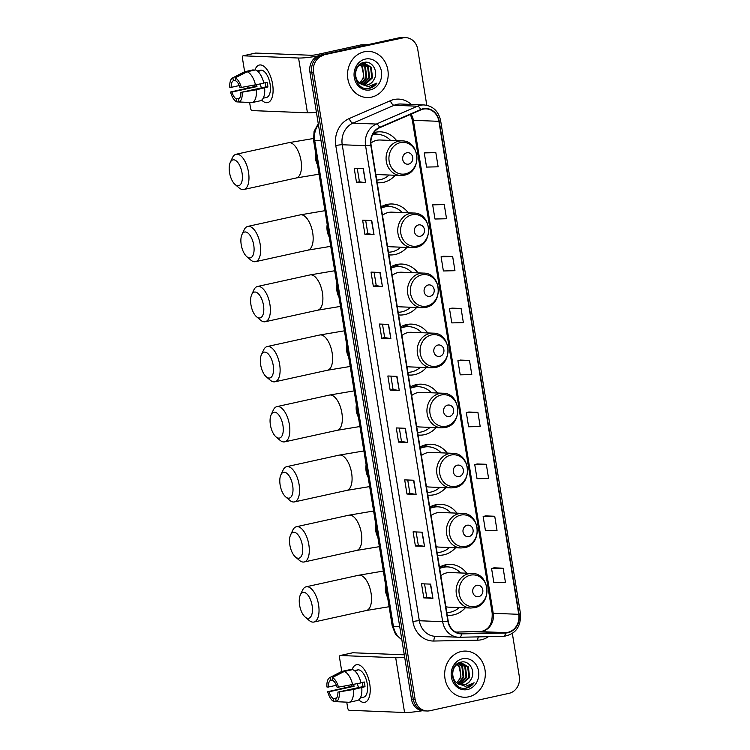 <?xml version="1.0" encoding="UTF-8"?>
<svg xmlns="http://www.w3.org/2000/svg" width="750" height="750" viewBox="0 0 750 750"><rect width="100%" height="100%" fill="white"/><g stroke="black" fill="none" stroke-linecap="round" stroke-linejoin="round"><path stroke-width="1.12" d="M466.678 573.206A25.5 22.453 92.3 0 0 450.544 564.375A25.5 22.453 92.3 0 0 445.472 564.825A25.5 22.453 92.3 0 0 439.462 567.178A22.856 20.119 92.3 0 1 440.822 567.647M447.253 615.244A25.5 22.453 92.3 0 0 448.5 615.328A25.5 22.453 92.3 0 0 453.581 614.878A25.5 22.453 92.3 0 0 465.291 607.819M456.947 513.141A25.5 22.453 92.3 0 0 440.812 504.309A25.5 22.453 92.3 0 0 435.741 504.759A25.5 22.453 92.3 0 0 429.741 507.112A22.856 20.119 92.3 0 1 431.1 507.581M437.522 555.178A25.5 22.453 92.3 0 0 438.778 555.262A25.5 22.453 92.3 0 0 443.85 554.812A25.5 22.453 92.3 0 0 455.569 547.753M447.225 453.075A25.5 22.453 92.3 0 0 431.081 444.244A25.5 22.453 92.3 0 0 426.009 444.694A25.5 22.453 92.3 0 0 420.009 447.047A22.856 20.119 92.3 0 1 421.369 447.525M427.791 495.113A25.5 22.453 92.3 0 0 429.047 495.206A25.5 22.453 92.3 0 0 434.119 494.747A25.5 22.453 92.3 0 0 445.837 487.688M437.494 393.009A25.5 22.453 92.3 0 0 421.359 384.178A25.5 22.453 92.3 0 0 416.288 384.637A25.5 22.453 92.3 0 0 410.278 386.981A22.856 20.119 92.3 0 1 411.637 387.459M418.069 435.047A25.5 22.453 92.3 0 0 419.316 435.141A25.5 22.453 92.3 0 0 424.387 434.691A25.5 22.453 92.3 0 0 436.106 427.622M427.762 332.944A25.5 22.453 92.3 0 0 411.628 324.122A25.5 22.453 92.3 0 0 406.556 324.572A25.5 22.453 92.3 0 0 400.556 326.916A22.856 20.119 92.3 0 1 401.916 327.394M408.337 374.981A25.5 22.453 92.3 0 0 409.594 375.075A25.5 22.453 92.3 0 0 414.666 374.625A25.5 22.453 92.3 0 0 426.384 367.556M418.041 272.887A25.5 22.453 92.3 0 0 401.897 264.056A25.5 22.453 92.3 0 0 396.825 264.506A25.5 22.453 92.3 0 0 390.825 266.859A22.856 20.119 92.3 0 1 392.184 267.328M398.606 314.916A25.5 22.453 92.3 0 0 399.862 315.009A25.5 22.453 92.3 0 0 404.934 314.559A25.5 22.453 92.3 0 0 416.653 307.491M408.309 212.822A25.5 22.453 92.3 0 0 392.175 203.991A25.5 22.453 92.3 0 0 387.103 204.441A25.5 22.453 92.3 0 0 381.094 206.794M388.884 254.85A25.5 22.453 92.3 0 0 390.131 254.944A25.5 22.453 92.3 0 0 395.203 254.494A25.5 22.453 92.3 0 0 406.922 247.434M396.619 140.662A25.5 22.453 92.3 0 0 380.484 131.831A25.5 22.453 92.3 0 0 375.413 132.291A25.5 22.453 92.3 0 0 373.762 132.722M377.194 182.7A25.5 22.453 92.3 0 0 378.45 182.794A25.5 22.453 92.3 0 0 383.522 182.344A25.5 22.453 92.3 0 0 395.241 175.275M426.797 105.281L417.731 49.322A14.438 12.713 92.3 0 0 405.806 37.65L402.159 37.5A14.438 12.713 92.3 0 0 399.291 37.753L320.109 55.172A14.438 12.713 92.3 0 0 309.9 72.084L411.469 699.169A14.438 12.713 92.3 0 0 423.394 710.841L425.222 710.916A14.438 12.713 92.3 0 1 413.297 699.244A14.438 12.713 92.3 0 0 425.222 710.916L427.041 710.991A14.438 12.713 92.3 0 0 429.909 710.737L509.091 693.319A14.438 12.713 92.3 0 0 519.3 676.406L512.353 633.506M405.806 37.65A14.438 12.713 92.3 0 0 402.938 37.903L321.938 55.238A14.438 12.713 92.3 0 0 311.728 72.159L413.297 699.244L311.728 72.159A14.438 12.713 92.3 0 1 321.938 55.238L401.119 37.828L320.109 55.172M403.988 37.575A14.438 12.713 92.3 0 0 401.119 37.828A14.438 12.713 92.3 0 1 403.988 37.575M364.191 51.806A23.091 20.334 92.3 0 0 347.569 76.275A23.091 20.334 92.3 0 0 366.938 97.538A23.091 20.334 92.3 0 0 371.531 97.134A23.091 20.334 92.3 0 0 388.153 72.666A23.091 20.334 92.3 0 0 368.784 51.394A23.091 20.334 92.3 0 0 364.191 51.806A23.091 20.334 92.3 0 0 347.569 76.275A23.091 20.334 92.3 0 0 366.938 97.538A23.091 20.334 92.3 0 0 371.531 97.134A23.091 20.334 92.3 0 0 388.153 72.666A23.091 20.334 92.3 0 0 368.784 51.394A23.091 20.334 92.3 0 0 364.191 51.806M461.316 651.497A23.091 20.334 92.3 0 0 444.703 675.975A23.091 20.334 92.3 0 0 464.072 697.238A23.091 20.334 92.3 0 0 468.666 696.834A23.091 20.334 92.3 0 0 485.278 672.366A23.091 20.334 92.3 0 0 465.909 651.094A23.091 20.334 92.3 0 0 461.316 651.497A23.091 20.334 92.3 0 0 444.703 675.975A23.091 20.334 92.3 0 0 464.072 697.238A23.091 20.334 92.3 0 0 468.666 696.834A23.091 20.334 92.3 0 0 485.278 672.366A23.091 20.334 92.3 0 0 465.909 651.094A23.091 20.334 92.3 0 0 461.316 651.497M423.113 109.153A15.394 13.556 -87.7 0 1 426.178 108.881A15.394 13.556 -87.7 0 1 438.9 121.331L518.738 614.316A15.394 13.556 -87.7 0 1 505.5 632.634L461.616 633.488A15.394 13.556 -87.7 0 1 460.912 633.488A15.394 13.556 -87.7 0 1 448.191 621.038L371.091 145.041A15.394 13.556 -87.7 0 1 379.706 127.734L420.834 109.894A15.394 13.556 -87.7 0 1 423.113 109.153M423.056 108.778A15.778 13.894 92.3 0 0 420.712 109.538L379.584 127.378A15.778 13.894 92.3 0 0 370.763 145.116L447.853 621.103A15.778 13.894 92.3 0 0 461.625 633.872L505.5 633.019A15.778 13.894 92.3 0 0 519.075 614.241L439.228 121.256A15.778 13.894 92.3 0 0 423.056 108.778M503.137 568.181L491.569 568.453L493.856 582.619L505.434 582.347L503.137 568.181L494.025 567.844M494.728 516.244L483.15 516.506L485.447 530.681L497.025 530.409L494.728 516.244L485.616 515.897M486.319 464.297L474.741 464.569L477.037 478.734L488.606 478.463L486.319 464.297L477.206 463.959M477.9 412.359L466.331 412.622L468.619 426.788L480.197 426.525L477.9 412.359L468.788 412.013M435.834 152.644L424.266 152.916L426.553 167.081L438.131 166.809L435.834 152.644L426.731 152.306M444.253 204.581L432.675 204.853L434.972 219.019L446.55 218.747L444.253 204.581L435.141 204.244M452.662 256.528L441.084 256.8L443.381 270.966L454.959 270.694L452.662 256.528L443.55 256.191M461.081 308.466L449.503 308.738L451.8 322.903L463.369 322.641L461.081 308.466L451.969 308.128M469.491 360.413L457.913 360.684L460.209 374.85L471.788 374.578L469.491 360.413L460.378 360.075M323.756 55.312A14.438 12.713 92.3 0 0 313.547 72.225L415.116 699.319A14.438 12.713 92.3 0 0 427.041 710.991M416.1 494.409L406.978 494.044L404.691 479.878L413.803 480.244L416.1 494.409L413.541 480.234M424.509 546.356L415.397 545.991L413.1 531.825L422.213 532.191L424.509 546.356L421.95 532.172M432.928 598.294L423.806 597.928L421.509 583.762L430.631 584.128L432.928 598.294L430.369 584.119M390.863 338.578L381.741 338.222L379.453 324.047L388.566 324.413L390.863 338.578L388.303 324.403M382.444 286.641L373.331 286.275L371.034 272.109L380.156 272.475L382.444 286.641L379.884 272.466M374.034 234.694L364.922 234.328L362.625 220.162L371.737 220.528L374.034 234.694L371.475 220.519M365.625 182.756L356.503 182.391L354.206 168.225L363.328 168.591L365.625 182.756L363.066 168.581M407.681 442.462L398.569 442.106L396.272 427.941L405.394 428.297L407.681 442.462L405.131 428.287M399.272 390.525L390.159 390.159L387.863 375.994L396.975 376.359L399.272 390.525L396.713 376.35M390.159 390.159L393.075 389.522L399.009 390.497M398.569 442.106L401.484 441.459L407.419 442.444M356.503 182.391L359.419 181.753M357.253 168.347L359.428 181.762L365.353 182.728M364.922 234.328L367.838 233.691M365.663 220.284L367.838 233.7L373.772 234.675M373.331 286.275L376.247 285.637L382.181 286.613M381.741 338.222L384.656 337.575L390.591 338.559M423.806 597.928L426.722 597.291M424.556 583.884L426.731 597.3L432.656 598.275M415.397 545.991L418.312 545.344L424.247 546.328M406.978 494.044L409.903 493.406L415.828 494.381M457.913 360.684L460.463 360.047M449.503 308.738L452.053 308.109M441.084 256.8L443.634 256.163M432.675 204.853L435.225 204.225M424.266 152.916L426.816 152.278M466.331 412.622L468.881 411.994M474.741 464.569L477.291 463.941M483.15 516.506L485.7 515.878M491.569 568.453L494.119 567.825M393.075 389.531L390.9 376.116M384.666 337.584L382.491 324.169M376.247 285.647L374.081 272.231M401.484 441.469L399.319 428.062M409.903 493.416L407.728 480M418.312 545.353L416.137 531.947M360.853 83.888A10.875 9.572 92.3 0 0 365.147 85.237A10.875 9.572 92.3 0 0 367.312 85.05A10.875 9.572 92.3 0 0 373.828 79.8C379.059 71.934 372.253 60.431 364.294 62.353C349.884 64.359 354.122 91.172 368.691 88.491L369.403 88.359C372.488 87.638 375.009 85.875 376.978 83.072L368.334 86.672L360.853 83.888C352.819 79.688 354.525 64.987 362.728 63.656L364.791 63.459L371.269 67.181L372.516 77.831L364.744 84.947L363.844 85.088M364.434 63.459L370.547 67.153L371.794 77.803L363.497 85.013M373.828 79.8C372.122 82.641 369.816 84.384 366.909 85.031L364.903 85.228M361.866 84.675L357.413 81.469L355.322 77.503M359.316 64.8L362.006 63.628L364.791 63.459M360.394 64.612L362.587 66.834L363.834 77.484L359.653 83.034M359.494 82.903A10.875 9.572 92.3 0 0 363.694 75.094L361.866 66.806L360.019 64.847M360.994 63.581L361.519 63.759M361.875 63.909L365.484 66.947L366.722 77.606L361.059 84.009M361.5 64.05L364.753 66.919L366 77.578L360.712 83.794M361.406 63.347L362.981 63.469M363.337 63.544L368.372 67.069L369.619 77.719L362.447 84.684M361.537 63.338L362.616 63.516M362.972 63.609L367.65 67.041L368.897 77.691L362.1 84.544M365.372 59.072A15.684 13.809 92.3 0 0 354.272 77.456A15.684 13.809 92.3 0 0 370.35 89.859A15.684 13.809 92.3 0 0 381.45 71.484A15.684 13.809 92.3 0 0 365.372 59.072M376.978 83.072L369.066 88.341L367.725 88.547M254.934 70.059A19.247 8.888 77.6 0 1 269.541 73.997A19.247 8.888 77.6 0 1 272.606 84.197A19.247 8.888 77.6 0 1 273.103 90.216A19.247 8.888 77.6 0 1 261.684 100.106A19.247 8.888 77.6 0 0 267.619 102.628A19.247 8.888 77.6 0 0 272.606 84.197A19.247 8.888 77.6 0 0 259.35 65.034A19.247 8.888 77.6 0 0 254.934 70.059M317.559 56.053A19.247 2.053 170.8 0 1 298.566 58.022L243.187 55.809A2.409 1.116 -102.4 0 0 243.056 55.819A2.409 1.116 -102.4 0 0 242.438 58.125L244.641 71.756M316.416 112.266A19.247 2.053 170.8 0 1 307.444 112.8L252.066 110.587A2.409 1.116 -102.4 0 1 250.538 108.178L249.619 102.478M247.256 87.919L247.059 86.681M255.431 53.119A2.409 1.116 77.6 0 1 255.563 53.072A2.409 1.116 77.6 0 1 255.694 53.062L311.072 55.275A4.809 0.516 -9.2 0 0 317.522 54.45L361.097 44.869A2.409 2.119 -87.7 0 1 361.462 44.822L367.706 44.7M239.269 85.566L231.188 87.347A9.619 4.444 77.6 0 1 233.362 80.691L235.547 80.213M247.134 71.775L235.172 77.878L235.641 80.784A9.619 4.444 77.6 0 1 240.019 87.694L263.869 83.231A15.872 7.331 77.6 0 0 255.469 69.938L247.134 71.775A15.872 7.331 77.6 0 1 255.534 85.069M263.812 83.006L267.113 82.284A13.95 6.441 77.6 0 1 267.6 84.647A13.95 6.441 77.6 0 1 267.881 87L256.303 89.794L240.778 92.419L265.781 86.916A9.619 4.444 -102.4 0 0 265.547 84.562A9.619 4.444 -102.4 0 0 265.153 82.716M239.494 98.288L236.325 98.981L236.794 101.888A12.506 5.775 77.6 0 1 230.55 92.006L254.859 86.484A13.95 6.441 77.6 0 1 254.588 85.247M257.259 70.931L257.662 70.847A13.95 6.441 77.6 0 1 257.991 70.753L260.494 70.209A13.95 6.441 77.6 0 1 270.094 84.094A13.95 6.441 77.6 0 1 266.484 97.462L263.981 98.006A13.95 6.441 77.6 0 1 263.644 98.062M263.981 98.006A13.95 6.441 77.6 0 0 264.309 97.912L263.25 98.147M264.637 87.956A15.872 7.331 77.6 0 1 260.456 100.744L252.122 102.581L239.072 101.972L238.603 99.075A9.619 4.444 77.6 0 0 240.778 92.419M256.303 89.794A15.872 7.331 77.6 0 1 252.122 102.581M236.794 101.888L249.891 102.478M235.172 77.878A12.506 5.775 77.6 0 1 241.416 87.75M242.184 92.475A12.506 5.775 77.6 0 1 239.072 101.972M236.325 98.981A9.619 4.444 77.6 0 1 231.956 92.062L256.959 86.569A9.619 4.444 -102.4 0 1 256.547 84.844M230.55 92.006L231.956 92.062M257.991 70.753A13.95 6.441 77.6 0 1 259.941 70.941L257.822 71.4M253.275 70.425L253.181 69.853L244.847 71.681L232.894 77.784L233.362 80.691M231.188 87.347L229.781 87.291A12.506 5.775 77.6 0 1 232.631 77.906L244.228 71.934A15.872 7.331 77.6 0 1 244.847 71.681M261.45 87.872A9.619 4.444 77.6 0 1 260.297 84.019M254.859 86.484L256.959 86.569M257.662 70.847L257.738 71.325M265.781 86.916L267.881 87M229.528 172.547A13.228 6.112 -102.4 0 0 235.116 184.509A13.228 6.112 -102.4 0 0 242.062 173.044A13.228 6.112 -102.4 0 0 236.634 161.222A13.228 6.112 -102.4 0 0 230.259 162.45A13.228 6.112 -102.4 0 0 229.528 172.547M230.259 162.45L232.416 157.772A18.037 8.334 77.6 0 1 236.091 154.256A18.037 8.334 77.6 0 1 248.512 172.219A18.037 8.334 77.6 0 1 243.844 189.497A18.037 8.334 77.6 0 1 239.034 187.856L235.116 184.509M408.647 164.109A5.775 5.081 92.3 0 0 412.725 157.341A5.775 5.081 92.3 0 0 406.809 152.775A5.775 5.081 92.3 0 0 402.731 159.544A5.775 5.081 92.3 0 0 408.647 164.109M375.816 174.169A17.316 15.253 92.3 0 0 378.778 174.619L400.622 175.491A17.316 15.253 92.3 0 1 386.1 159.544A17.316 15.253 92.3 0 1 398.559 141.188A17.316 15.253 92.3 0 1 402.009 140.878L380.156 140.006A17.316 15.253 92.3 0 0 376.716 140.316A17.316 15.253 92.3 0 0 370.894 143.091M376.762 180.047A22.856 20.119 92.3 0 0 380.363 179.634A22.856 20.119 92.3 0 0 389.156 175.031M390.544 140.419A22.856 20.119 92.3 0 0 377.644 134.372A22.856 20.119 92.3 0 0 373.097 134.775A22.856 20.119 92.3 0 0 372.506 134.916M377.644 134.372L376.734 134.334A22.856 20.119 92.3 0 0 372.638 134.644M373.387 133.294L378.459 134.419M241.219 244.697A13.228 6.112 -102.4 0 0 246.797 256.659A13.228 6.112 -102.4 0 0 253.753 245.203A13.228 6.112 -102.4 0 0 248.325 233.372A13.228 6.112 -102.4 0 0 241.95 234.6A13.228 6.112 -102.4 0 0 241.219 244.697M241.95 234.6L244.106 229.922A18.037 8.334 77.6 0 1 247.772 226.416A18.037 8.334 77.6 0 1 260.194 244.378A18.037 8.334 77.6 0 1 255.525 261.656A18.037 8.334 77.6 0 1 250.716 260.006L246.797 256.659M420.328 236.259A5.775 5.081 92.3 0 0 424.416 229.5A5.775 5.081 92.3 0 0 418.5 224.934A5.775 5.081 92.3 0 0 414.413 231.694A5.775 5.081 92.3 0 0 420.328 236.259M387.497 246.319A17.316 15.253 92.3 0 0 390.459 246.769L412.312 247.65A17.316 15.253 92.3 0 1 397.781 231.694A17.316 15.253 92.3 0 1 410.25 213.338A17.316 15.253 92.3 0 1 413.691 213.038L391.847 212.156A17.316 15.253 92.3 0 0 388.397 212.466A17.316 15.253 92.3 0 0 382.481 215.325M388.453 252.206A22.856 20.119 92.3 0 0 392.053 251.784A22.856 20.119 92.3 0 0 400.847 247.191M402.225 212.578A22.856 20.119 92.3 0 0 389.334 206.522A22.856 20.119 92.3 0 0 384.788 206.925A22.856 20.119 92.3 0 0 381.3 208.069M389.334 206.522L388.425 206.484A22.856 20.119 92.3 0 0 383.878 206.888A22.856 20.119 92.3 0 0 381.244 207.684M382.453 207.263A22.856 20.119 92.3 0 0 381.103 206.784M383.953 205.406L387.384 205.538L390.15 206.578M383.972 206.869L383.756 205.481M250.941 304.762A13.228 6.112 -102.4 0 0 256.528 316.725A13.228 6.112 -102.4 0 0 263.475 305.269A13.228 6.112 -102.4 0 0 258.056 293.438A13.228 6.112 -102.4 0 0 251.681 294.666A13.228 6.112 -102.4 0 0 250.941 304.762M251.681 294.666L253.828 289.988A18.037 8.334 77.6 0 1 257.503 286.481A18.037 8.334 77.6 0 1 269.925 304.444A18.037 8.334 77.6 0 1 265.256 321.722A18.037 8.334 77.6 0 1 260.447 320.072L256.528 316.725M430.059 296.325A5.775 5.081 92.3 0 0 434.147 289.566A5.775 5.081 92.3 0 0 428.222 284.991A5.775 5.081 92.3 0 0 424.144 291.759A5.775 5.081 92.3 0 0 430.059 296.325M397.228 306.384A17.316 15.253 92.3 0 0 400.191 306.834L422.034 307.706A17.316 15.253 92.3 0 1 407.512 291.759A17.316 15.253 92.3 0 1 419.972 273.403A17.316 15.253 92.3 0 1 423.422 273.103L401.578 272.222A17.316 15.253 92.3 0 0 398.128 272.531A17.316 15.253 92.3 0 0 392.203 275.391M398.175 312.272A22.856 20.119 92.3 0 0 401.784 311.85A22.856 20.119 92.3 0 0 410.569 307.256M411.956 272.644A22.856 20.119 92.3 0 0 399.056 266.588A22.856 20.119 92.3 0 0 394.519 266.991A22.856 20.119 92.3 0 0 391.031 268.134M399.056 266.588L398.147 266.55A22.856 20.119 92.3 0 0 393.6 266.953A22.856 20.119 92.3 0 0 390.966 267.75M393.675 265.472L397.116 265.603L399.881 266.644M393.703 266.934L393.478 265.547M260.672 364.828A13.228 6.112 -102.4 0 0 266.259 376.791A13.228 6.112 -102.4 0 0 273.206 365.325A13.228 6.112 -102.4 0 0 267.778 353.503A13.228 6.112 -102.4 0 0 261.403 354.731A13.228 6.112 -102.4 0 0 260.672 364.828M261.403 354.731L263.559 350.053A18.037 8.334 77.6 0 1 267.234 346.537A18.037 8.334 77.6 0 1 279.656 364.5A18.037 8.334 77.6 0 1 274.978 381.778A18.037 8.334 77.6 0 1 270.178 380.138L266.259 376.791M439.791 356.391A5.775 5.081 92.3 0 0 443.869 349.622A5.775 5.081 92.3 0 0 437.953 345.056A5.775 5.081 92.3 0 0 433.866 351.825A5.775 5.081 92.3 0 0 439.791 356.391M406.95 366.45A17.316 15.253 92.3 0 0 409.922 366.9L431.766 367.772A17.316 15.253 92.3 0 1 417.234 351.825A17.316 15.253 92.3 0 1 429.703 333.469A17.316 15.253 92.3 0 1 433.153 333.159L411.3 332.288A17.316 15.253 92.3 0 0 407.859 332.597A17.316 15.253 92.3 0 0 401.934 335.456M407.906 372.328A22.856 20.119 92.3 0 0 411.506 371.916A22.856 20.119 92.3 0 0 420.3 367.312M421.688 332.7A22.856 20.119 92.3 0 0 408.788 326.653A22.856 20.119 92.3 0 0 404.241 327.056A22.856 20.119 92.3 0 0 400.763 328.2M408.788 326.653L407.878 326.616A22.856 20.119 92.3 0 0 403.331 327.019A22.856 20.119 92.3 0 0 400.697 327.816M403.406 325.538L406.837 325.669L409.603 326.7M403.434 327L403.209 325.613M270.403 424.894A13.228 6.112 -102.4 0 0 275.981 436.856A13.228 6.112 -102.4 0 0 282.938 425.391A13.228 6.112 -102.4 0 0 277.509 413.569A13.228 6.112 -102.4 0 0 271.134 414.797A13.228 6.112 -102.4 0 0 270.403 424.894M271.134 414.797L273.291 410.119A18.037 8.334 77.6 0 1 276.966 406.603A18.037 8.334 77.6 0 1 289.378 424.566A18.037 8.334 77.6 0 1 284.709 441.844A18.037 8.334 77.6 0 1 279.9 440.203L275.981 436.856M449.513 416.456A5.775 5.081 92.3 0 0 453.6 409.688A5.775 5.081 92.3 0 0 447.684 405.122A5.775 5.081 92.3 0 0 443.597 411.891A5.775 5.081 92.3 0 0 449.513 416.456M416.681 426.516A17.316 15.253 92.3 0 0 419.644 426.966L441.497 427.838A17.316 15.253 92.3 0 1 426.966 411.891A17.316 15.253 92.3 0 1 439.434 393.534A17.316 15.253 92.3 0 1 442.875 393.225L421.031 392.353A17.316 15.253 92.3 0 0 417.581 392.662A17.316 15.253 92.3 0 0 411.666 395.522M417.638 432.394A22.856 20.119 92.3 0 0 421.238 431.981A22.856 20.119 92.3 0 0 430.031 427.378M431.409 392.766A22.856 20.119 92.3 0 0 418.519 386.719A22.856 20.119 92.3 0 0 413.972 387.122A22.856 20.119 92.3 0 0 410.484 388.266M418.519 386.719L417.609 386.681A22.856 20.119 92.3 0 0 413.062 387.084A22.856 20.119 92.3 0 0 410.428 387.872M413.137 385.594L416.569 385.734L419.334 386.766M413.156 387.066L412.941 385.678M280.134 484.959A13.228 6.112 -102.4 0 0 285.712 496.922A13.228 6.112 -102.4 0 0 292.669 485.456A13.228 6.112 -102.4 0 0 287.241 473.634A13.228 6.112 -102.4 0 0 280.866 474.862A13.228 6.112 -102.4 0 0 280.134 484.959M280.866 474.862L283.022 470.184A18.037 8.334 77.6 0 1 286.688 466.669A18.037 8.334 77.6 0 1 299.109 484.631A18.037 8.334 77.6 0 1 294.441 501.909A18.037 8.334 77.6 0 1 289.631 500.269L285.712 496.922M459.244 476.522A5.775 5.081 92.3 0 0 463.331 469.753A5.775 5.081 92.3 0 0 457.406 465.188A5.775 5.081 92.3 0 0 453.328 471.956A5.775 5.081 92.3 0 0 459.244 476.522M426.412 486.581A17.316 15.253 92.3 0 0 429.375 487.031L451.219 487.903A17.316 15.253 92.3 0 1 436.697 471.947A17.316 15.253 92.3 0 1 449.156 453.6A17.316 15.253 92.3 0 1 452.606 453.291L430.763 452.419A17.316 15.253 92.3 0 0 427.312 452.728A17.316 15.253 92.3 0 0 421.388 455.587M427.444 492.459L427.369 492.478A22.856 20.119 92.3 0 0 430.969 492.047A22.856 20.119 92.3 0 0 439.753 487.444M441.141 452.831A22.856 20.119 92.3 0 0 428.25 446.784A22.856 20.119 92.3 0 0 423.703 447.188A22.856 20.119 92.3 0 0 420.216 448.322M428.25 446.784L427.331 446.747A22.856 20.119 92.3 0 0 422.784 447.15A22.856 20.119 92.3 0 0 420.15 447.938M422.859 445.659L426.3 445.8L429.066 446.831M422.887 447.122L422.662 445.744M289.856 545.025A13.228 6.112 -102.4 0 0 295.444 556.987A13.228 6.112 -102.4 0 0 302.391 545.522A13.228 6.112 -102.4 0 0 296.962 533.691A13.228 6.112 -102.4 0 0 290.587 534.928A13.228 6.112 -102.4 0 0 289.856 545.025M290.587 534.928L292.744 530.25A18.037 8.334 77.6 0 1 296.419 526.734A18.037 8.334 77.6 0 1 308.841 544.697A18.037 8.334 77.6 0 1 304.172 561.975A18.037 8.334 77.6 0 1 299.363 560.325L295.444 556.987M468.975 536.587A5.775 5.081 92.3 0 0 473.053 529.819A5.775 5.081 92.3 0 0 467.137 525.253A5.775 5.081 92.3 0 0 463.05 532.022A5.775 5.081 92.3 0 0 468.975 536.587M436.144 546.638A17.316 15.253 92.3 0 0 439.106 547.097L460.95 547.969A17.316 15.253 92.3 0 1 446.428 532.013A17.316 15.253 92.3 0 1 458.888 513.666A17.316 15.253 92.3 0 1 462.338 513.356L440.484 512.484A17.316 15.253 92.3 0 0 437.044 512.794A17.316 15.253 92.3 0 0 431.119 515.644M437.091 552.525A22.856 20.119 92.3 0 0 440.691 552.112A22.856 20.119 92.3 0 0 449.484 547.509M450.872 512.897A22.856 20.119 92.3 0 0 437.972 506.841A22.856 20.119 92.3 0 0 433.425 507.253A22.856 20.119 92.3 0 0 429.947 508.387M437.972 506.841L437.062 506.812A22.856 20.119 92.3 0 0 432.516 507.216A22.856 20.119 92.3 0 0 429.881 508.003M432.591 505.725L436.022 505.866L438.788 506.897M432.619 507.188L432.394 505.809M299.587 605.081A13.228 6.112 -102.4 0 0 305.175 617.053A13.228 6.112 -102.4 0 0 312.122 605.588A13.228 6.112 -102.4 0 0 306.694 593.756A13.228 6.112 -102.4 0 0 300.319 594.994A13.228 6.112 -102.4 0 0 299.587 605.081M300.319 594.994L302.475 590.306A18.037 8.334 77.6 0 1 306.15 586.8A18.037 8.334 77.6 0 1 318.572 604.763A18.037 8.334 77.6 0 1 313.894 622.041A18.037 8.334 77.6 0 1 309.094 620.391L305.175 617.053M478.697 596.653A5.775 5.081 92.3 0 0 482.784 589.884A5.775 5.081 92.3 0 0 476.869 585.319A5.775 5.081 92.3 0 0 472.781 592.078A5.775 5.081 92.3 0 0 478.697 596.653M445.866 606.703A17.316 15.253 92.3 0 0 448.828 607.163L470.681 608.034A17.316 15.253 92.3 0 1 456.15 592.078A17.316 15.253 92.3 0 1 468.619 573.731A17.316 15.253 92.3 0 1 472.059 573.422L450.216 572.55A17.316 15.253 92.3 0 0 446.775 572.85A17.316 15.253 92.3 0 0 440.85 575.709M446.897 612.591L446.822 612.609A22.856 20.119 92.3 0 0 450.422 612.169A22.856 20.119 92.3 0 0 459.216 607.575M460.594 572.962A22.856 20.119 92.3 0 0 447.703 566.906A22.856 20.119 92.3 0 0 443.156 567.309A22.856 20.119 92.3 0 0 439.669 568.453M447.703 566.906L446.794 566.869A22.856 20.119 92.3 0 0 442.247 567.281A22.856 20.119 92.3 0 0 439.613 568.069M442.322 565.791L445.753 565.931L448.519 566.962M442.35 567.253L442.125 565.875M352.059 669.759A19.247 8.888 77.6 0 1 366.666 673.697A19.247 8.888 77.6 0 1 369.731 683.897A19.247 8.888 77.6 0 1 370.238 689.916A19.247 8.888 77.6 0 1 358.809 699.806A19.247 8.888 77.6 0 0 364.753 702.328A19.247 8.888 77.6 0 0 369.731 683.897A19.247 8.888 77.6 0 0 356.484 664.734A19.247 8.888 77.6 0 0 352.059 669.759M404.672 657.188A19.247 2.053 170.8 0 1 395.7 657.722L340.322 655.509A2.409 1.116 -102.4 0 0 340.181 655.519A2.409 1.116 -102.4 0 0 339.562 657.825L341.766 671.456M422.288 710.747A19.247 2.053 170.8 0 1 404.569 712.5L349.191 710.288A2.409 1.116 -102.4 0 1 347.672 707.878L346.744 702.178M344.391 687.609L344.184 686.381M352.566 652.819A2.409 1.116 77.6 0 1 352.688 652.772A2.409 1.116 77.6 0 1 352.819 652.762L404.288 654.816M336.403 685.266L328.322 687.047A9.619 4.444 77.6 0 1 330.497 680.391L332.681 679.913M344.259 671.475L332.297 677.578L332.775 680.484A9.619 4.444 77.6 0 1 337.144 687.394L361.003 682.931A15.872 7.331 77.6 0 0 352.594 669.637L344.259 671.475A15.872 7.331 77.6 0 1 352.669 684.769M360.947 682.706L364.247 681.984A13.95 6.441 77.6 0 1 364.725 684.347A13.95 6.441 77.6 0 1 365.006 686.7L353.428 689.494L337.913 692.119L362.916 686.616A9.619 4.444 -102.4 0 0 362.672 684.263A9.619 4.444 -102.4 0 0 362.288 682.416M336.619 697.978L333.459 698.681L333.928 701.578A12.506 5.775 77.6 0 1 327.684 691.706L351.994 686.184A13.95 6.441 77.6 0 1 351.713 684.947M354.394 670.631L354.797 670.547A13.95 6.441 77.6 0 1 355.125 670.453L357.619 669.909A13.95 6.441 77.6 0 1 367.228 683.794A13.95 6.441 77.6 0 1 363.619 697.163L361.116 697.706A13.95 6.441 77.6 0 1 360.778 697.762M361.116 697.706A13.95 6.441 77.6 0 0 361.444 697.612L360.375 697.847M361.762 687.656A15.872 7.331 77.6 0 1 357.581 700.444L349.247 702.281L336.206 701.672L335.738 698.766A9.619 4.444 77.6 0 0 337.913 692.119M353.428 689.494A15.872 7.331 77.6 0 1 349.247 702.281M333.928 701.578L347.016 702.178M332.297 677.578A12.506 5.775 77.6 0 1 338.55 687.45M339.309 692.175A12.506 5.775 77.6 0 1 336.206 701.672M333.459 698.681A9.619 4.444 77.6 0 1 329.081 691.763L354.084 686.269A9.619 4.444 -102.4 0 1 353.672 684.544M327.684 691.706L329.081 691.763M355.125 670.453A13.95 6.441 77.6 0 1 357.075 670.641L354.956 671.1M350.409 670.125L350.316 669.553L341.981 671.381L330.019 677.484L330.497 680.391M328.322 687.047L326.916 686.991A12.506 5.775 77.6 0 1 329.756 677.606L341.363 671.634A15.872 7.331 77.6 0 1 341.981 671.381M358.575 687.572A9.619 4.444 77.6 0 1 357.422 683.719M351.994 686.184L354.084 686.269M354.797 670.547L354.872 671.025M362.916 686.616L365.006 686.7M457.987 683.587A10.875 9.572 92.3 0 0 462.281 684.938A10.875 9.572 92.3 0 0 464.438 684.75A10.875 9.572 92.3 0 0 470.963 679.5C476.184 671.625 469.387 660.131 461.428 662.053C447.019 664.059 451.256 690.872 465.825 688.191L466.528 688.059C469.613 687.337 472.144 685.575 474.103 682.772L465.469 686.372L457.987 683.587C449.944 679.387 451.659 664.688 459.862 663.356L461.925 663.159L468.403 666.881L469.65 677.531L460.978 684.788M461.559 663.159L467.672 666.853L468.919 677.503L460.622 684.712M470.963 679.5C469.256 682.341 466.95 684.084 464.044 684.731L462.037 684.928M459 684.375L454.537 681.169L452.456 677.203M456.441 664.5L459.141 663.328L461.925 663.159M457.519 664.312L459.713 666.534L460.959 677.184L456.788 682.734M456.628 682.603A10.875 9.572 92.3 0 0 460.828 674.794L458.991 666.506L457.153 664.547M458.119 663.281L458.644 663.459M459 663.609L462.609 666.647L463.856 677.306L458.194 683.709M458.634 663.75L461.887 666.619L463.134 677.278L457.838 683.494M458.541 663.047L460.106 663.169M460.472 663.244L465.506 666.769L466.753 677.419L459.572 684.384M458.672 663.038L459.75 663.216M460.106 663.309L464.784 666.741L466.031 677.391L459.225 684.244M462.497 658.772A15.684 13.809 92.3 0 0 451.406 677.156A15.684 13.809 92.3 0 0 467.484 689.559A15.684 13.809 92.3 0 0 478.575 671.175A15.684 13.809 92.3 0 0 462.497 658.772M474.103 682.772L466.2 688.041L464.859 688.247M309.9 72.084L313.547 72.225M399.291 37.753L402.938 37.903M411.469 699.169L415.116 699.319M318.412 124.631A19.247 16.941 92.3 0 0 314.719 140.522L321.028 140.775M401.859 639.834L395.475 634.106L392.231 626.006L313.556 140.231A9.619 1.022 -9.2 0 0 314.719 140.522L393.394 626.297L399.713 626.55M392.231 626.006A9.619 1.022 -9.2 0 0 393.394 626.297A19.247 16.941 92.3 0 0 401.812 639.534M505.5 632.634L479.972 631.613A15.394 13.556 92.3 0 0 482.325 631.331A15.394 13.556 92.3 0 0 493.219 613.294L413.372 120.309A15.394 13.556 92.3 0 0 411.047 114.141M455.738 632.091L479.972 631.613A8.662 4.097 -91.1 0 0 479.859 631.613A8.662 4.097 -91.1 0 0 479.747 631.622M438.9 121.331L413.372 120.309A8.662 0.928 -9.2 0 1 412.322 120.047L410.391 114.422M488.419 636.684A24.056 21.178 -87.7 0 1 481.425 639.741A24.056 21.178 -87.7 0 1 477.75 640.181L433.866 641.034A24.056 21.178 -87.7 0 1 412.884 621.572L335.784 145.575A24.056 21.178 -87.7 0 1 349.237 118.537L390.375 100.697A24.056 21.178 -87.7 0 1 411.225 104.428M335.784 145.575A4.809 0.516 -9.2 0 1 342.234 144.75L365.569 145.688A19.247 16.941 -87.7 0 1 376.331 124.05L417.469 106.209A19.247 16.941 -87.7 0 1 420.309 105.291A19.247 16.941 -87.7 0 1 424.144 104.953L400.809 104.016A19.247 16.941 92.3 0 0 396.975 104.353A19.247 16.941 92.3 0 0 394.125 105.281L352.997 123.122A19.247 16.941 92.3 0 0 342.234 144.75L419.325 620.747A19.247 16.941 92.3 0 0 435.225 636.309L458.569 637.238A19.247 16.941 -87.7 0 1 442.669 621.675L365.569 145.688A4.809 0.516 -9.2 0 0 370.763 145.116M420.712 109.538A4.809 2.1 66.6 0 0 417.469 106.209L394.125 105.281A4.809 2.1 -113.4 0 1 390.375 100.697M447.853 621.103A4.809 0.516 170.8 0 1 442.669 621.675L419.325 620.747A4.809 0.516 -9.2 0 0 412.884 621.572M459.45 637.247A19.247 16.941 -87.7 0 1 458.569 637.238L459.516 637.256A4.809 2.278 88.9 0 1 459.45 637.247M461.625 633.872A4.809 2.278 88.9 0 1 459.516 637.256L503.4 636.394A4.809 2.278 88.9 0 1 503.334 636.394L459.581 637.247M349.237 118.537A4.809 2.1 -113.4 0 0 352.997 123.122L376.331 124.05A4.809 2.1 66.6 0 1 379.584 127.378M505.5 633.019A4.809 2.278 88.9 0 1 503.4 636.394C515.428 634.472 521.119 626.887 520.472 613.641L440.625 120.656A4.809 0.516 170.8 0 1 439.228 121.256M519.075 614.241A4.809 0.516 -9.2 0 0 520.472 613.641M435.881 636.337A4.809 2.278 -91.1 0 0 433.866 641.034M478.359 636.881A4.809 2.278 -91.1 0 0 477.75 640.181M461.616 633.488L460.2 633.431M518.738 614.316L493.219 613.294A8.662 0.928 -9.2 0 1 492.169 613.031L412.322 120.047M307.444 112.8L298.566 58.022M366.047 45.066L361.097 44.869M255.694 53.062L243.187 55.809M361.462 44.822L366.272 45.019M319.059 174.188L296.353 177.956A18.037 8.334 -102.4 0 0 301.022 160.678A18.037 8.334 -102.4 0 0 288.6 142.716L236.091 154.256M317.541 164.85A18.037 15.881 -87.7 0 1 315.525 158.822A18.037 15.881 -87.7 0 1 315.516 152.344M405.45 173.869A15.909 14.006 92.3 0 0 416.709 155.222A15.909 14.006 92.3 0 0 400.397 142.631A15.909 14.006 92.3 0 0 389.147 161.278A15.909 14.006 92.3 0 0 405.45 173.869M330.741 246.337L308.034 250.106A18.037 8.334 -102.4 0 0 312.703 232.828A18.037 8.334 -102.4 0 0 300.281 214.866L247.772 226.416M329.231 237A18.037 15.881 -87.7 0 1 327.206 230.972A18.037 15.881 -87.7 0 1 327.206 224.503M417.141 246.019A15.909 14.006 92.3 0 0 428.391 227.372A15.909 14.006 92.3 0 0 412.078 214.791A15.909 14.006 92.3 0 0 400.828 233.438A15.909 14.006 92.3 0 0 417.141 246.019M340.472 306.403L317.766 310.172A18.037 8.334 -102.4 0 0 322.434 292.894A18.037 8.334 -102.4 0 0 310.012 274.931L257.503 286.481M338.953 297.066A18.037 15.881 -87.7 0 1 336.938 291.038A18.037 15.881 -87.7 0 1 336.928 284.559M426.872 306.084A15.909 14.006 92.3 0 0 438.122 287.438A15.909 14.006 92.3 0 0 421.809 274.856A15.909 14.006 92.3 0 0 410.559 293.503A15.909 14.006 92.3 0 0 426.872 306.084M350.194 366.469L327.488 370.238A18.037 8.334 -102.4 0 0 332.166 352.959A18.037 8.334 -102.4 0 0 319.744 334.997L267.234 346.537M348.684 357.131A18.037 15.881 -87.7 0 1 346.669 351.103A18.037 15.881 -87.7 0 1 346.659 344.625M436.594 366.15A15.909 14.006 92.3 0 0 447.853 347.503A15.909 14.006 92.3 0 0 431.541 334.913A15.909 14.006 92.3 0 0 420.291 353.569A15.909 14.006 92.3 0 0 436.594 366.15M359.925 426.525L337.219 430.303A18.037 8.334 -102.4 0 0 341.887 413.025A18.037 8.334 -102.4 0 0 329.466 395.062L276.966 406.603M358.416 417.197A18.037 15.881 -87.7 0 1 356.4 411.159A18.037 15.881 -87.7 0 1 356.391 404.691M446.325 426.216A15.909 14.006 92.3 0 0 457.575 407.569A15.909 14.006 92.3 0 0 441.262 394.978A15.909 14.006 92.3 0 0 430.012 413.625A15.909 14.006 92.3 0 0 446.325 426.216M369.656 486.591L346.95 490.359A18.037 8.334 -102.4 0 0 351.619 473.081A18.037 8.334 -102.4 0 0 339.197 455.119L286.688 466.669M368.147 477.262A18.037 15.881 -87.7 0 1 366.122 471.225A18.037 15.881 -87.7 0 1 366.122 464.756M456.056 486.281A15.909 14.006 92.3 0 0 467.306 467.634A15.909 14.006 92.3 0 0 450.994 455.044A15.909 14.006 92.3 0 0 439.744 473.691A15.909 14.006 92.3 0 0 456.056 486.281M379.387 546.656L356.672 550.425A18.037 8.334 -102.4 0 0 361.35 533.147A18.037 8.334 -102.4 0 0 348.928 515.184L296.419 526.734M377.869 537.319A18.037 15.881 -87.7 0 1 375.853 531.291A18.037 15.881 -87.7 0 1 375.844 524.822M465.778 546.347A15.909 14.006 92.3 0 0 477.037 527.7A15.909 14.006 92.3 0 0 460.725 515.109A15.909 14.006 92.3 0 0 449.475 533.756A15.909 14.006 92.3 0 0 465.778 546.347M389.109 606.722L366.403 610.491A18.037 8.334 -102.4 0 0 371.072 593.212A18.037 8.334 -102.4 0 0 358.659 575.25L306.15 586.8M387.6 597.384A18.037 15.881 -87.7 0 1 385.584 591.356A18.037 15.881 -87.7 0 1 385.575 584.888M475.509 606.403A15.909 14.006 92.3 0 0 486.759 587.756A15.909 14.006 92.3 0 0 470.456 575.175A15.909 14.006 92.3 0 0 459.197 593.822A15.909 14.006 92.3 0 0 475.509 606.403M404.569 712.5L395.7 657.722M352.819 652.762L340.322 655.509M313.556 140.231L314.062 131.391L318.263 123.675M492.169 613.031C492.684 627.356 486.272 629.738 481.847 631.378L455.728 632.081M440.625 120.656C438.525 111.206 433.031 105.966 424.144 104.953M361.434 63.328L361.903 63.347M243.056 55.819L255.563 53.072M313.35 138.525L288.6 142.716M296.353 177.956L243.844 189.497M402.009 140.878C420.197 140.559 422.306 172.294 404.334 175.162L400.622 175.491M324.966 210.684L300.281 214.866M308.034 250.106L255.525 261.656M413.691 213.038C431.887 212.709 433.997 244.444 416.025 247.312L412.312 247.65M334.697 270.75L310.012 274.931M317.766 310.172L265.256 321.722M423.422 273.103C441.609 272.775 443.719 304.509 425.747 307.378L422.034 307.706M344.428 330.816L319.744 334.997M327.488 370.238L274.978 381.778M433.153 333.159C451.341 332.841 453.45 364.575 435.478 367.444L431.766 367.772M354.15 390.881L329.466 395.062M337.219 430.303L284.709 441.844M442.875 393.225C461.072 392.906 463.181 424.641 445.209 427.509L441.497 427.838M363.881 450.947L339.197 455.119M346.95 490.359L294.441 501.909M452.606 453.291C470.794 452.972 472.903 484.697 454.931 487.575L451.219 487.903M373.612 511.013L348.928 515.184M356.672 550.425L304.172 561.975M462.338 513.356C480.525 513.038 482.634 544.763 464.662 547.641L460.95 547.969M383.334 571.069L358.659 575.25M366.403 610.491L313.894 622.041M472.059 573.422C490.256 573.103 492.366 604.828 474.394 607.706L470.681 608.034M340.181 655.519L352.688 652.772"/></g></svg>
